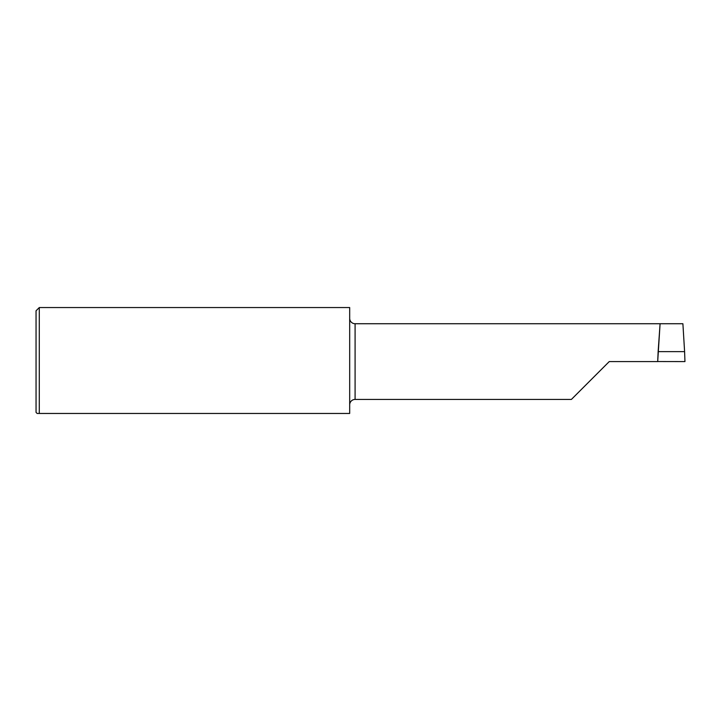 <?xml version="1.0" encoding="UTF-8"?>
<svg xmlns="http://www.w3.org/2000/svg" width="721" height="721" viewBox="0 0 721 721"><rect width="100%" height="100%" fill="white"/><g stroke="black" fill="none" stroke-linecap="round" stroke-linejoin="round"><path stroke-width="1.08" d="M660.085 323.729L658.138 351.632L684.599 351.632L682.895 323.729L660.085 323.729L657.696 361.536L660.085 323.729L355.092 323.729A5.407 5.407 0 0 1 349.685 318.322M658.138 351.632L657.696 361.582L609.245 361.582L571.393 399.434L355.092 399.434L355.092 323.729M349.685 404.841A5.407 5.407 0 0 1 355.092 399.434M36.05 412.376L36.05 310.787L39.294 307.543L39.294 413.457L37.132 413.457L36.05 412.376M39.294 307.543L349.685 307.543L349.685 413.457L38.537 413.457M657.696 361.536L684.95 361.582L684.599 351.632"/></g></svg>
